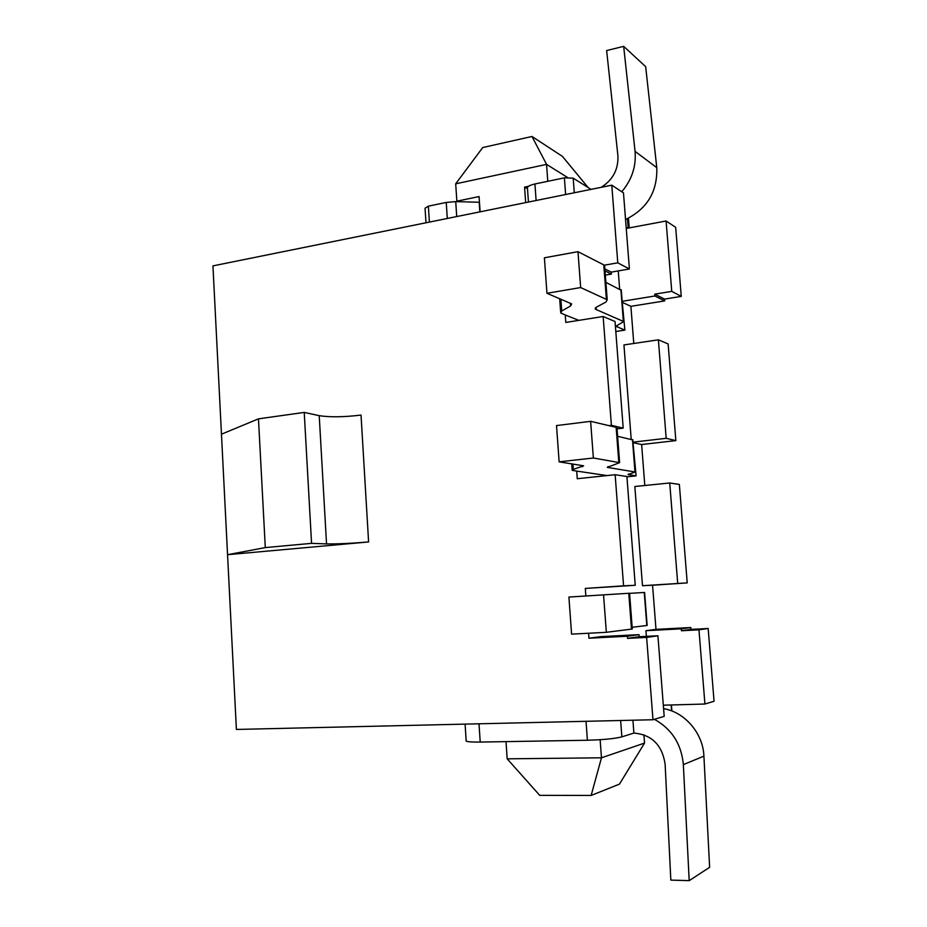 <?xml version="1.0" encoding="UTF-8"?>
<svg xmlns="http://www.w3.org/2000/svg" width="927" height="927" viewBox="0 0 927 927"><rect width="100%" height="100%" fill="white"/><g stroke="black" fill="none" stroke-linecap="round" stroke-linejoin="round"><path stroke-width="1.39" d="M663.315 705.192L704.926 704.022L714.057 701.264L708.17 628.494L690.928 629.398L690.789 627.521L655.992 629.363L652.562 585.227L642.481 585.713L634.844 486.501L669.734 482.979L679.352 484.439L687.22 582.886L652.562 585.227M604.3 265.203L617.776 262.828L611.785 185.18L212.943 265.887L227.555 554.694L265.296 547.59L311.565 543.349L326.536 543.906C337.115 544.056 351.136 543.407 368.598 541.947L227.555 554.694L236.397 729.445L652.979 719.746L664.184 716.351L657.915 635.771L639.178 636.722L639.016 634.647L601.241 636.594L588.958 638.216L588.599 633.245M632.921 720.221L633.894 733.072L621.866 736.872C614.717 738.68 603.234 739.804 587.405 740.244L480.209 742.063C469.804 742.156 465.111 741.623 466.154 740.464L465.087 724.126M664.729 705.146L663.35 705.54M601.206 187.324C612.979 179.838 618.541 169.247 617.892 155.551L606.64 50.568L623.662 46.35L635.065 151.368C636.316 166.292 631.878 179.745 621.762 191.75M654.416 719.317C671.808 729.028 681.449 744.126 683.35 764.613L689.19 880.65L670.835 880.105L665.122 764.196C662.226 745.053 651.808 734.682 633.894 733.072M528.448 202.04L527.486 188.598C526.756 186.837 529.236 185.296 534.925 183.975L564.392 177.845L573.199 178.146L591.044 189.375M626.154 227.335L627.591 228.204L666.084 220.997L675.667 227.324L681.264 296.397L664.543 299.097L654.763 294.149L654.902 295.98L664.682 300.904L664.543 299.097M626.246 228.448L627.591 228.204M623.662 46.35L645.667 66.663L656.779 167.648C657.556 191.634 647.15 208.911 625.551 219.49M425.991 222.781L425.041 208.227L428.367 206.153L446.235 202.434L455.725 201.611L479.468 202.271M611.785 185.18L623.477 192.886L629.398 268.981L611.252 272.121L604.867 268.888M480.116 211.82L479.074 196.559L456.86 201.182L455.69 183.824L546.559 164.38L547.787 181.298M525.667 202.607L524.566 187.103L527.498 188.772M643.906 734.763L644.543 743.083L619.445 784.138L591.148 795.447L601.472 757.799L600.14 739.711M644.543 743.083L601.472 757.799L507.173 758.831L539.723 795.354L591.148 795.447M507.173 758.831L506.015 741.623M457.857 201.669L456.86 201.182M588.135 187.544L562.434 156.385L531.982 136.478L482.735 147.544L455.69 183.824M528.529 186.281L524.566 187.103M531.982 136.478L546.559 164.38L567.451 177.428M689.19 880.65L709.63 867.313L703.917 756.154C703.083 733.292 684.798 712.098 663.581 708.645M617.046 428.865L623.199 428.123L615.041 321.518L603.153 316.501L565.794 322.434L565.25 314.96L578.807 320.371M585.864 595.957L585.308 588.425L635.238 585.285L626.907 476.501L615.146 474.728L577.254 478.726L576.698 471.09L607.069 475.574M605.343 275.145L611.414 274.102L611.252 272.121M608.9 425.632L611.403 425.331L623.199 428.123M633.002 442.156L666.189 438.32L675.853 440.603L668.124 343.94L658.379 339.827L666.189 438.32M644.81 485.493L641.635 444.531L675.853 440.603M641.635 444.531L633.048 442.677M652.979 719.746L646.629 637.405L627.556 638.367L627.394 636.246L588.958 638.216M611.403 425.331L603.153 316.501M585.308 588.425L623.57 585.818L615.146 474.728M644.601 592.527L647.069 624.497M629.584 593.361L644.601 592.457L647.139 625.389M632.295 629.016L606.339 632.307L571.588 634.138L568.911 597.058L629.572 593.234L632.284 628.877M619.63 288.992L618.239 270.904M633.778 343.477L630.893 306.327L622.735 302.561M631.206 439.294L623.941 344.937L658.379 339.827M655.992 629.363L645.945 630.696L681.299 628.83L690.789 627.521M646.386 636.362L645.945 630.696M632.168 627.289L647.139 625.447M606.339 632.307L603.547 594.786M221.46 434.195L258.471 418.853L304.23 412.411L319.224 415.667C329.803 417.324 343.743 417.127 361.032 415.076L368.598 541.947M265.296 547.59L258.471 418.853M311.565 543.349L304.23 412.411M630.893 306.327L664.682 300.904M627.394 636.246L639.016 634.647M605.018 270.881L611.414 274.102M639.178 636.722L627.556 638.367M690.928 629.398L681.449 630.742L681.299 628.83M623.57 585.818L635.238 585.285M642.481 585.713L687.22 582.886M677.695 583.326L669.734 482.979M617.776 262.828L629.398 268.981M681.264 296.397L671.751 291.368L654.763 294.149M646.629 637.405L657.915 635.771M704.926 704.022L698.958 629.827L681.449 630.742M698.958 629.827L708.17 628.494M671.751 291.368L666.084 220.997M622.631 301.24L654.902 295.98M565.25 314.96L560.719 312.955L561.739 310.974L570.58 305.991L571.646 303.882L546.953 293.28L580.661 287.555L607.22 299.78L605.98 302.028L596.548 307.092L595.366 309.189L623.709 321.576L617.649 325.168L616.675 326.605L624.868 330.116L615.806 331.495M621.971 299.131L624.868 330.116M605.887 282.353L621.299 290.36M546.953 293.28L544.392 257.799L577.985 251.68L603.778 264.89L604.705 266.837M580.661 287.555L577.985 251.68M576.698 471.09L572.214 470.337L573.326 469.398L583.604 465.806L559.132 461.843L593.361 458.008L619.618 462.654L607.289 467.382L635.308 472.028L628.019 474.566L636.107 475.875L626.93 476.837M633.176 444.439L636.107 475.875M617.614 436.293L632.828 439.943M559.132 461.843L556.513 425.574L590.626 421.333L616.142 427.335L617.011 428.32M593.361 458.008L590.626 421.333M479.004 723.802L480.209 742.063M586.026 721.31L587.405 740.244M620.638 720.499L621.866 736.872M671.16 704.972L671.623 710.893M574.288 192.77L573.199 178.146M628.205 228.088L627.463 218.668M635.065 151.368L656.779 167.648M565.632 194.519L564.392 177.845M429.398 222.086L428.367 206.153M447.301 218.459L446.235 202.434M456.721 216.559L455.725 201.611M479.862 211.877L479.201 202.26M536.107 200.487L534.925 183.975M683.35 764.613L703.917 756.154M631.496 629.143L628.773 593.28M646.803 625.493L644.265 592.48M326.536 543.906L319.224 415.667M617.278 326.964L617.162 325.435M623.361 321.368L620.905 289.618M596.235 309.734L596.061 307.382M606.385 299.259L603.778 264.89M570.58 305.991L570.372 303.152M561.739 310.974L560.87 299.154M628.61 474.717L628.552 474.021M634.972 471.936L632.469 439.572M608.135 467.59L608.054 466.524M618.807 462.446L616.142 427.335M582.446 466.802L582.353 465.516M573.326 469.398L572.932 464.021M629.19 227.903L628.436 218.216M616.675 326.605L616.629 325.898M623.709 321.576L621.252 289.861M595.366 309.189L595.285 308.077M607.22 299.78L604.601 265.481M560.638 311.854L559.676 298.645M635.308 472.028L632.817 439.676M619.618 462.654L616.953 427.625M572.179 469.838L571.739 463.836M671.415 704.96L671.89 710.997"/></g></svg>
